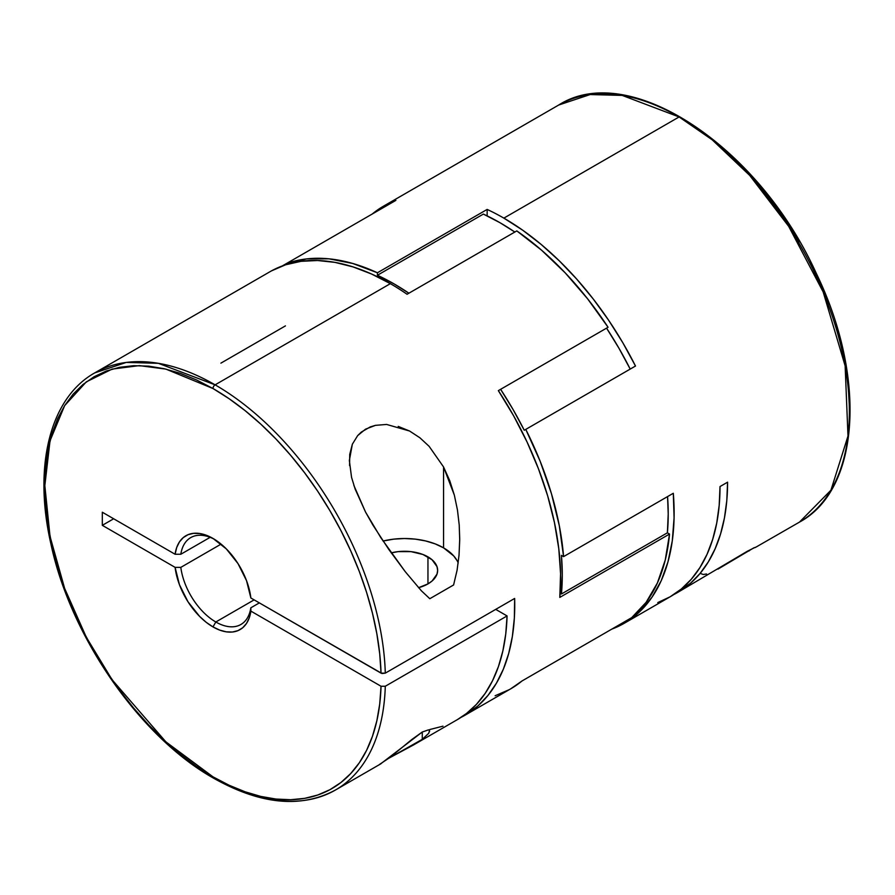 <?xml version="1.0" encoding="UTF-8"?>
<svg xmlns="http://www.w3.org/2000/svg" width="895" height="895" viewBox="0 0 895 895"><rect width="100%" height="100%" fill="white"/><g stroke="black" fill="none" stroke-linecap="round" stroke-linejoin="round"><path stroke-width="1.34" d="M746.206 552.103L749.518 550.638L746.206 552.103M383.463 206.197A240.8 139.027 60 0 1 395.87 200.379L380.554 207.964L372.219 214.028A240.8 139.027 60 0 1 383.463 206.197L558.704 105.028L590.152 94.557L622.193 95.407L679.104 116.954L503.863 218.123L679.104 116.954A240.8 139.027 -120 0 0 558.704 105.028C628.95 59.92 758.759 146.176 816.184 273.132C866.785 376.94 860.184 489.487 799.492 522.098A240.8 139.027 -120 0 0 836.411 329.147A240.8 139.027 -120 0 0 679.104 116.954L712.174 139.799L749.686 175.398L788.663 226.323L823.165 291.938L845.137 365.842L847.99 436.044L830.929 490.214L799.492 522.098L755.212 547.561M677.705 592.423A240.8 139.027 60 0 1 673.868 594.504L690.492 583.271L700.058 573.471L708.303 561.926L715.15 548.736L720.553 534.024L724.447 517.925L726.796 500.596L727.579 482.181L720.016 486.556L719.188 505.351L716.738 523.027L712.677 539.394L707.05 554.307L699.901 567.631L691.32 579.222L681.363 588.966L670.142 596.786A240.8 139.027 -120 0 0 720.016 486.556L727.579 482.181A240.8 139.027 60 0 1 677.705 592.423L747.37 551.231L755.201 547.337M379.581 764.397L390.13 757.315L411.812 739.516L422.272 732.02L422.272 739.348L389.112 758.099M391.227 552.886A33.115 19.119 180 0 1 427.955 556.869L427.955 583.898L432.072 581L437.017 574.12L437.644 570.383L437.017 566.658L432.072 559.767L422.932 554.486L410.995 551.633L398.074 551.633L391.227 552.886M443.562 466.966L454.358 495.181L457.457 510.005L459.213 524.973L459.717 540.088L459.023 555.236L457.088 570.204L453.597 584.972L429.801 598.71L421.388 590.801L405.211 571.625L388.889 549.575L372.946 525.141L365.518 512.018L355.147 489.073L351.556 477.348L349.352 460.5L352.35 444.211L357.676 435.596L365.552 429.152L375.464 425.349L386.606 424.443L409.552 431.01L419.923 437.8L429.141 446.348L443.562 466.966L443.562 547.852A55.188 31.862 0 0 0 383.049 541.039L393.778 539.137L404.54 538.521L415.302 539.137L425.651 540.949L435.194 543.891L443.562 547.852L443.562 466.966L449.76 480.727L454.358 495.181L457.457 510.005L459.213 524.973L459.717 538.913L459.023 555.236L457.088 570.204L453.597 584.972L429.801 598.71L421.388 590.801L405.211 571.625L380.845 537.705L365.518 512.018L353.872 485.414M458.195 562.933A55.188 31.862 0 0 0 443.562 547.852L453.731 555.952L457.043 560.583M215.818 621.991A50.165 28.964 -120 0 0 250.835 607.806L250.868 611.106A54.181 31.28 60 0 1 212.988 626.914L215.818 621.991A50.165 28.964 60 0 1 180.812 567.374L221.087 544.115L180.812 567.374A50.165 28.964 -120 0 0 215.818 621.991L254.135 599.874L215.818 621.991L212.988 626.914L206.208 622.305L199.652 616.442L187.984 601.753L179.436 584.681L175.096 567.352L102.31 525.331L102.31 512.22L175.096 554.251A54.181 31.28 60 0 1 212.988 538.432A54.181 31.28 60 0 1 250.868 597.994L381.035 673.141L385.286 673.141A240.8 139.027 -120 0 0 215.113 384.839A3.009 1.734 120 0 0 212.988 388.519A237.79 137.293 60 0 1 381.035 673.141L379.715 653.797L376.851 633.794L372.488 613.332L366.648 592.568L359.398 571.726L350.784 550.984L340.906 530.534L329.852 510.564L317.725 491.254L304.624 472.795L290.674 455.342L276.018 439.065L260.769 424.118L245.096 410.626L229.109 398.722L212.988 388.519A3.009 1.734 -60 0 1 215.113 384.839L158.359 363.314L126.284 362.419L94.713 372.913A240.8 139.027 60 0 1 215.113 384.839A240.8 139.027 60 0 1 385.286 673.141L514.647 598.453A240.8 139.027 60 0 1 464.874 715.295A240.8 139.027 60 0 1 461.026 717.376L466.866 714.109L478.098 705.763L487.988 695.415L496.434 683.176L503.359 669.169L508.684 653.529L512.365 636.412L514.356 617.997L514.647 598.453L385.286 673.141L382.008 673.521L250.868 597.994L246.528 580.665L237.992 563.593L226.323 548.903L212.988 538.432L206.208 535.221L199.652 533.51L193.51 533.331L187.984 534.718L183.24 537.615L179.436 541.934L176.695 547.539L175.096 554.251L180.812 554.262A50.165 28.964 60 0 1 190.736 537.593A50.165 28.964 60 0 1 214.431 539.305A50.165 28.964 -120 0 0 180.812 554.262L175.096 554.251L102.31 512.22L102.31 525.331L113.665 518.776L102.31 525.331L175.096 567.352L180.812 567.374L175.096 567.352A54.181 31.28 60 0 0 212.988 626.914L219.756 630.125L226.323 631.848L232.465 632.015L237.992 630.628L242.724 627.731L246.528 623.412L249.269 617.807L250.835 607.806A50.165 28.964 60 0 1 240.9 624.486A50.165 28.964 60 0 1 215.818 621.991M210.146 537.324L180.812 554.262L210.146 537.324M259.349 602.894L250.835 607.806L259.349 602.894M215.113 778.057A3.009 1.734 -60 0 1 213.603 778.202A3.009 1.734 -60 0 1 212.988 776.826L165.911 741.877L112.099 679.752L86.3 637.195L64.63 588.384L50.019 536.373L44.839 485.593L50.019 440.799L64.63 405.648L86.3 381.874L112.099 369.109L139.307 365.619L165.911 369.109L212.988 388.519L196.508 379.939L180.186 373.316L164.177 368.706L148.637 366.144L133.724 365.686L119.572 367.308L106.315 371.011L94.087 376.739L83.011 384.458L73.177 394.091L64.697 405.536L57.638 418.692L52.089 433.415L48.073 449.581L45.656 467.033L44.839 485.593L45.656 505.093L48.073 525.343L52.089 546.14L57.638 567.285L64.697 588.586L73.177 609.831L83.011 630.807L94.087 651.314L106.315 671.172L119.572 690.179L133.724 708.146L148.637 724.905L164.177 740.288L180.186 754.161L196.508 766.377L212.988 776.826L229.109 785.239L245.096 791.795L260.769 796.416L276.018 799.056L290.674 799.716L304.624 798.362L317.725 795.028L329.852 789.737L340.906 782.532L350.784 773.481L359.398 762.674L366.648 750.211L372.488 736.193L376.851 720.766L379.715 704.063L381.035 686.252L250.868 611.106L381.035 686.252A237.79 137.293 60 0 1 212.988 776.826A3.009 1.734 120 0 0 213.603 778.202C260.479 804.594 301.112 808.521 335.513 789.983A240.8 139.027 60 0 1 215.113 778.057M464.874 715.295L510.743 688.814A240.8 139.027 -120 0 0 521.986 680.983L631.713 617.628A240.8 139.027 -120 0 0 669.527 534.058L559.8 597.401A240.8 139.027 -120 0 0 498.347 390.623L608.074 327.268A240.8 139.027 -120 0 0 516.795 230.91L407.068 294.265A240.8 139.027 -120 0 0 390.354 283.659L215.113 384.839L390.354 283.659A240.8 139.027 -120 0 0 269.954 271.733L94.713 372.913C50.042 397.861 33.081 466.194 50.892 543.858C70.537 636.759 140.112 737.066 213.603 778.202M398.23 426.412L409.552 431.01M349.587 465.635L349.721 454.414L352.35 444.211L357.676 435.596L361.334 432.061L370.273 426.904L375.464 425.349L386.606 424.443M282.35 265.916L286.131 263.734A240.8 139.027 60 0 1 377.421 272.774L487.148 209.43A240.8 139.027 60 0 1 503.863 218.123A240.8 139.027 60 0 1 635.495 366.033L525.768 429.387A240.8 139.027 60 0 1 563.581 556.612L673.308 493.268A240.8 139.027 60 0 1 624.262 623.278A240.8 139.027 60 0 1 611.856 629.096L627.171 621.51L640.619 610.826L652.007 597.189L661.17 580.799L667.961 561.915L672.29 540.815L674.08 517.813L673.308 493.268L563.581 556.612L561.445 555.381A237.79 137.293 60 0 1 561.445 593.989L560.125 593.228L561.445 593.989L667.39 532.816L561.445 593.989L562.273 575.161L561.445 555.381L563.581 556.612L559.297 525.656L551.443 493.671L540.188 461.35L525.768 429.387L635.495 366.033L622.797 342.695L608.634 320.242L593.195 298.941L576.671 279.05L559.263 260.814L541.173 244.447L522.635 230.16L503.863 218.123A240.8 139.027 -120 0 0 487.148 209.43L377.421 272.774L377.421 275.246L483.367 214.084L500.081 222.765L514.838 232.04A237.79 137.293 -120 0 0 483.367 214.084L377.421 275.246A237.79 137.293 60 0 1 408.892 293.202L394.136 283.939L377.421 275.246L377.421 272.774L352.753 263.477L328.968 258.823L306.605 258.912L286.131 263.734L395.87 200.379L282.35 265.916M717.969 569.108L753.948 547.785M385.286 686.252A240.8 139.027 60 0 1 335.513 789.983A240.8 139.027 -120 0 0 385.286 686.252L381.035 686.252L385.286 686.252L507.073 615.939L385.286 686.252M380.464 764.017L422.272 732.02L428.537 729.85L429.51 730.499L428.716 733.296L422.272 739.348L422.272 732.02L428.537 729.85L429.51 730.499L428.716 733.296L422.272 739.348L413.4 745.02L457.3 719.669A240.8 139.027 -120 0 0 507.073 615.939L495.729 609.383L507.073 615.939L505.753 633.984L502.867 650.911L498.448 666.54L492.53 680.737L485.191 693.379L476.476 704.331L466.474 713.494L457.222 719.714M413.4 745.02L391.462 756.801M487.148 215.874L487.148 209.43L487.148 215.874M286.568 264.484L286.131 263.734L286.568 264.484M524.257 430.26L525.768 429.387L524.257 430.26L513.025 409.44L500.618 389.314A237.79 137.293 60 0 1 524.257 430.26M271.42 270.905L285.583 264.797L301.011 261.318L317.535 260.512L334.954 262.38L353.033 266.9L371.582 274.027L390.354 283.659A240.8 139.027 -120 0 1 407.068 294.265L516.795 230.91L541.464 250.097L565.237 272.897L587.601 298.807L608.074 327.268L498.347 390.623L513.652 415.873L527.099 442.096L538.499 468.89L547.662 495.852L554.452 522.591L558.782 548.68L560.572 573.751L559.8 597.401L669.527 534.058L665.242 560.069L657.389 582.981L646.134 602.313L631.713 617.628L521.986 680.983L510.676 688.848M669.527 534.058L667.39 532.816L669.527 534.058M220.897 363.146L285.449 325.881M498.347 390.623L500.618 389.314L498.347 390.623M849.344 406.117L848.281 386.696L845.641 366.57L841.445 345.94L835.74 324.986M828.58 303.908L820.044 282.921L810.188 262.201M799.112 241.952L786.929 222.374L773.75 203.646L759.71 185.936L744.92 169.423L729.526 154.253L713.684 140.571L697.529 128.511M495.125 695.751L509.277 689.642M624.262 623.278L670.142 596.786L657.758 602.592M429.723 729.548L442.991 726.169M418.547 587.702L427.955 583.898L427.955 556.869A33.115 19.119 180 0 1 437.644 570.383A33.115 19.119 180 0 1 418.547 587.702M429.51 730.499L429.51 731.718M700.897 573.628L703.28 574.489L706.547 573.986M606.564 328.141L618.971 348.278L630.203 369.087A237.79 137.293 -120 0 0 606.564 328.141M667.569 496.58L668.218 513.998L667.39 532.816A237.79 137.293 -120 0 0 667.569 496.58M335.513 789.983L381.069 763.681"/></g></svg>
